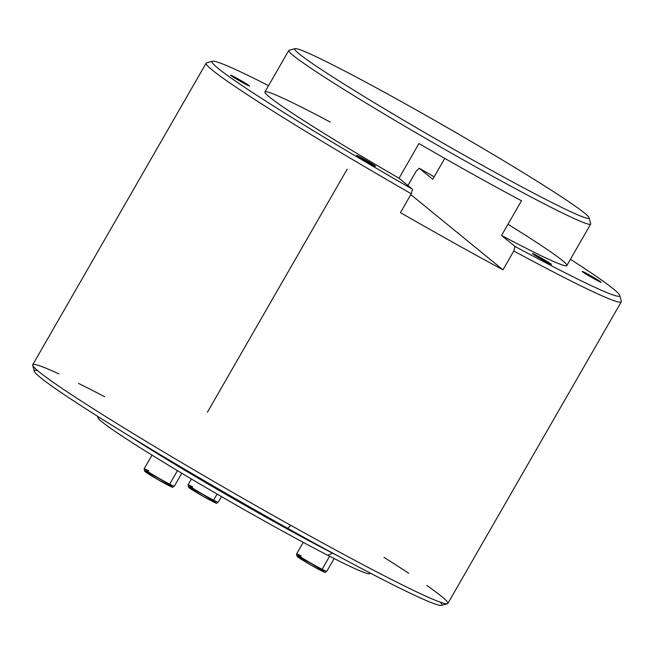 <?xml version="1.0" encoding="UTF-8"?>
<svg xmlns="http://www.w3.org/2000/svg" width="654" height="654" viewBox="0 0 654 654"><rect width="100%" height="100%" fill="white"/><g stroke="black" fill="none" stroke-linecap="round" stroke-linejoin="round"><path stroke-width="0.98" d="M369.428 572.667A156.715 7.186 -150.1 0 1 327.76 555.279A156.715 7.186 -150.1 0 1 173.335 468.166A156.715 7.186 -150.1 0 1 98.779 417.039A156.715 7.186 29.9 0 0 97.912 417.653A156.715 7.186 29.9 0 0 181.632 473.153A156.715 7.186 29.9 0 0 327.76 555.279A156.715 7.186 29.9 0 0 369.338 573.73L370.736 573.354M332.534 553.17A161.072 7.39 29.9 0 0 337.685 555.802A161.072 7.39 -150.1 0 1 332.534 553.17L332.534 553.17A161.072 7.39 -150.1 0 1 129.32 435.989A161.072 7.39 29.9 0 0 332.534 553.17L327.76 555.279L332.534 553.17M322.103 569.315A17.413 0.801 29.9 0 0 326.763 571.343A17.413 0.801 -150.1 0 1 322.103 569.315L329.624 556.235L322.103 569.315A17.413 0.801 -150.1 0 1 305.549 559.996A17.413 0.801 -150.1 0 1 296.573 553.979A17.413 0.801 29.9 0 0 305.549 559.996A17.413 0.801 29.9 0 0 322.103 569.315M301.396 558.181A15.671 0.719 -150.1 0 1 324 571.539A15.671 0.719 -150.1 0 1 306.996 562.783A15.671 0.719 -150.1 0 1 301.396 558.181M334.129 558.532L326.763 571.343C323.068 572.266 330.27 575.283 310.462 564.803L297.079 556.39L296.573 553.979A17.413 0.801 -150.1 0 1 301.224 556.006M169.672 484.181A17.413 0.801 29.9 0 0 174.324 486.208A17.413 0.801 -150.1 0 1 169.672 484.181L177.455 470.643L169.672 484.181A17.413 0.801 -150.1 0 1 153.118 474.861A17.413 0.801 -150.1 0 1 144.133 468.844A17.413 0.801 29.9 0 0 153.118 474.861A17.413 0.801 29.9 0 0 169.672 484.181M148.965 473.046A15.671 0.719 -150.1 0 1 171.569 486.404A15.671 0.719 -150.1 0 1 154.557 477.649A15.671 0.719 -150.1 0 1 148.965 473.046M181.779 473.243L174.324 486.208C170.629 487.132 177.839 490.148 158.031 479.676L144.648 471.256L144.133 468.844A17.413 0.801 -150.1 0 1 148.793 470.872M213.596 500.179A17.413 0.801 29.9 0 0 218.248 502.207A17.413 0.801 -150.1 0 1 213.596 500.179L217.112 494.064L213.596 500.179A17.413 0.801 -150.1 0 1 197.042 490.86A17.413 0.801 -150.1 0 1 188.058 484.843A17.413 0.801 29.9 0 0 197.042 490.86A17.413 0.801 29.9 0 0 213.596 500.179M192.889 489.045A15.671 0.719 -150.1 0 1 215.485 502.403A15.671 0.719 -150.1 0 1 198.481 493.647A15.671 0.719 -150.1 0 1 192.889 489.045M221.469 496.599L218.248 502.207C214.553 503.13 221.763 506.147 201.947 495.667L188.565 487.255L188.058 484.843A17.413 0.801 -150.1 0 1 192.709 486.87M407.941 185.515L416.148 171.242L407.941 185.515M621.267 301.862A239.429 10.987 -150.1 0 1 513.799 250.997L502.967 269.849A239.429 10.987 -150.1 0 1 400.436 212.624L411.276 193.78A239.429 10.987 -150.1 0 1 206.149 63.16L32.733 364.744A239.429 10.987 29.9 0 0 290.785 525.334A239.429 10.987 29.9 0 0 447.851 603.446L621.267 301.862M347.192 169.141L207.416 412.224L347.192 169.141M507.978 224.248A174.127 7.987 -150.1 0 1 501.536 235.448L521.483 200.762A174.127 7.987 -150.1 0 1 418.952 143.537L399.014 178.223L418.952 143.537A174.127 7.987 29.9 0 0 521.483 200.762L501.536 235.448A174.127 7.987 29.9 0 0 566.83 265.54L590.676 224.069A174.127 7.987 -150.1 0 1 435.744 144.199A174.127 7.987 -150.1 0 1 288.774 50.472L264.927 91.936A174.127 7.987 29.9 0 0 399.014 178.223L412.486 189.235A235.072 10.783 -150.1 0 1 212.558 61.255A235.072 10.783 -150.1 0 1 268.541 85.658A235.072 10.783 29.9 0 0 227.764 75.668A235.072 10.783 29.9 0 0 412.486 189.235L399.014 178.223A174.127 7.987 -150.1 0 1 269.407 96.988A174.127 7.987 -150.1 0 1 330.213 122.036M237.819 78.766A10.881 0.499 -150.1 0 1 249.19 86.001A10.881 0.499 -150.1 0 1 233.331 77.156A10.881 0.499 -150.1 0 1 237.819 78.766A10.881 0.499 29.9 0 0 230.674 75.218A10.881 0.499 29.9 0 0 239.863 81.071A10.881 0.499 29.9 0 0 249.55 86.066A10.881 0.499 29.9 0 0 237.819 78.766L237.337 79.6L237.819 78.766M363.861 158.979A10.881 0.499 -150.1 0 1 375.233 166.222A10.881 0.499 -150.1 0 1 359.373 157.369A10.881 0.499 -150.1 0 1 363.861 158.979A10.881 0.499 29.9 0 0 356.724 155.431A10.881 0.499 29.9 0 0 365.905 161.293A10.881 0.499 29.9 0 0 375.592 166.28A10.881 0.499 29.9 0 0 363.861 158.979L363.379 159.813L363.861 158.979M432.744 179.253L444.753 158.374L432.744 179.253L419.263 168.25L432.744 179.253M501.536 235.448L515.017 246.452A235.072 10.783 29.9 0 0 570.443 259.262A235.072 10.783 -150.1 0 1 619.69 295.371A235.072 10.783 -150.1 0 1 515.017 246.452L501.536 235.448M434.142 176.825A235.072 10.783 29.9 0 0 419.263 168.25L416.148 171.242L419.263 168.25A235.072 10.783 -150.1 0 1 434.142 176.825M589.344 274.966A10.881 0.499 -150.1 0 1 600.715 282.201A10.881 0.499 -150.1 0 1 584.864 273.347A10.881 0.499 -150.1 0 1 589.344 274.966A10.881 0.499 29.9 0 0 582.207 271.41A10.881 0.499 29.9 0 0 591.396 277.271A10.881 0.499 29.9 0 0 601.075 282.266A10.881 0.499 29.9 0 0 589.344 274.966L588.87 275.8L589.344 274.966M539.624 257.079A10.881 0.499 -150.1 0 1 550.995 264.322A10.881 0.499 -150.1 0 1 535.144 255.469A10.881 0.499 -150.1 0 1 539.624 257.079A10.881 0.499 29.9 0 0 532.487 253.531A10.881 0.499 29.9 0 0 541.676 259.393A10.881 0.499 29.9 0 0 551.355 264.38A10.881 0.499 29.9 0 0 539.624 257.079L539.149 257.913L539.624 257.079M440.273 602.171A235.072 10.783 -150.1 0 1 287.695 528.35A235.072 10.783 -150.1 0 1 37.646 370.654M406.085 104.256A169.778 7.791 29.9 0 0 336.115 79.093A169.778 7.791 29.9 0 0 583.466 217.153A169.778 7.791 29.9 0 0 406.085 104.256A169.778 7.791 -150.1 0 1 589.091 217.733A169.778 7.791 -150.1 0 1 438.008 140.25A169.778 7.791 -150.1 0 1 295.044 48.649A169.778 7.791 -150.1 0 1 406.085 104.256M212.558 61.255L206.623 62.849A239.429 10.987 29.9 0 0 411.276 193.78L412.486 189.235L411.276 193.78L400.436 212.624A239.429 10.987 29.9 0 0 502.967 269.849L410.81 194.581L502.967 269.849L513.799 250.997L515.017 246.452L513.799 250.997A239.429 10.987 29.9 0 0 621.3 301.298L619.69 295.371M295.044 48.649L289.117 50.244A174.127 7.987 29.9 0 0 435.744 144.199A174.127 7.987 29.9 0 0 590.701 223.66L589.091 217.733M32.7 365.308L34.31 371.235A235.072 10.783 29.9 0 0 287.695 528.35A235.072 10.783 29.9 0 0 441.442 605.351L447.377 603.756A239.429 10.987 -150.1 0 1 290.785 525.334A239.429 10.987 -150.1 0 1 32.7 365.308A239.429 10.987 -150.1 0 1 58.909 373.924M287.695 528.35L290.785 525.334L287.695 528.35M78.562 383.416A239.429 10.987 -150.1 0 1 104.714 396.757M383.972 557.339A239.429 10.987 -150.1 0 1 408.66 573.223M426.743 585.436A239.429 10.987 -150.1 0 1 447.377 603.756M296.573 553.979L303.252 542.362M144.133 468.844L152.022 455.135M188.058 484.843L191.426 478.99M97.912 417.653L97.528 416.255"/></g></svg>
